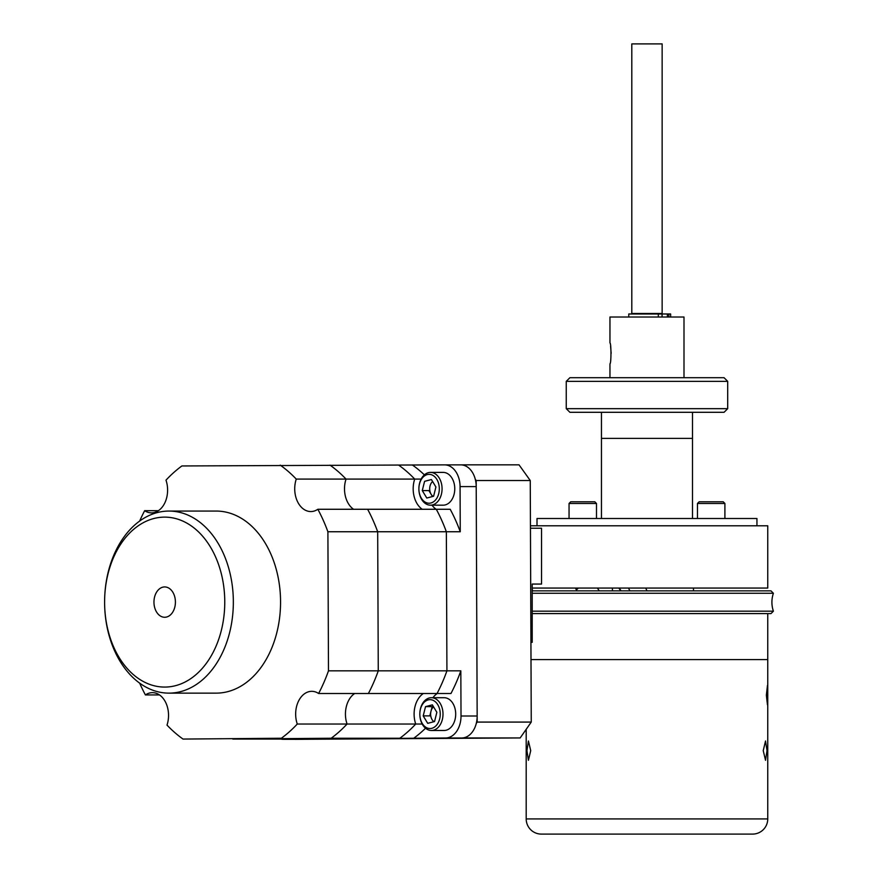<?xml version="1.0" encoding="UTF-8"?>
<svg xmlns="http://www.w3.org/2000/svg" width="878" height="878" viewBox="0 0 878 878"><rect width="100%" height="100%" fill="white"/><g stroke="black" fill="none" stroke-linecap="round" stroke-linejoin="round"><path stroke-width="1.32" d="M662.144 43.9L631.798 43.9L631.798 313.49L662.144 313.49L662.144 43.9M670.638 317.013L670.638 313.984L628.769 313.984L628.769 317.013M658.324 317.013L658.324 313.984L646.252 313.984M609.958 377.705L609.958 363.81C611.297 363.799 611.286 342.903 609.958 342.936L609.958 317.013L683.995 317.013L683.995 377.705M610.594 346.283L611.165 353.351M692.49 518.514L692.49 438.396L601.452 438.396L601.452 412.298M756.946 525.801L756.946 518.514L537.007 518.514L537.007 525.801M566.255 408.665L727.697 408.665L724.054 412.298L569.899 412.298L566.255 408.665L566.255 381.348L569.899 377.705L724.054 377.705L727.697 381.348L566.255 381.348M727.697 408.665L727.697 381.348M601.452 518.514L601.452 438.396L692.49 438.396L692.49 412.298M767.756 613.601L767.756 659.608L530.992 659.608L767.756 659.608L767.756 818.922A15.178 15.178 0 0 1 752.578 834.1L541.375 834.1A15.178 15.178 0 0 1 526.196 818.922L526.196 729.311M576.385 589.917L578.382 588.062M597.281 588.062A18.965 13.411 90 0 1 599.202 590.85M620.658 590.85A18.965 13.411 -90 0 0 618.749 588.062M541.539 584.057L532.211 584.057L541.539 584.057L541.539 528.227L530.455 528.227M532.211 584.057L532.211 642.323L530.927 642.323M612.416 588.062L612.416 590.85M645.604 588.062A22.762 16.089 90 0 1 647.009 590.85M628.439 588.062A22.762 16.089 90 0 1 629.844 590.85M693.477 590.85L693.477 588.062M530.444 525.801L767.756 525.801L767.756 588.062L532.211 588.062M532.211 593.276L773.397 593.276A27.679 27.679 0 0 0 773.397 611.176L770.972 613.601L532.211 613.601M532.211 590.85L770.972 590.85L773.397 593.276M532.211 611.176L773.397 611.176M476.293 723.351L477.182 722.078L531.256 722.078L520.16 737.948L466.086 737.948L466.986 736.675M295.26 739.331L520.16 737.948M295.282 739.364L466.086 737.948M465.856 466.097L464.956 464.835L519.03 464.835L530.257 480.529L476.183 480.529L475.283 479.267M464.956 464.835L460.709 464.868A21.851 15.453 90 0 1 476.205 486.599L460.072 486.599A21.851 15.453 -90 0 0 444.619 464.868A21.851 15.453 -90 0 0 444.531 464.868L181.889 465.955A153.244 108.367 -90 0 0 165.986 480.167A22.762 16.089 -90 0 1 151.521 512.873A22.762 16.089 -90 0 1 144.65 510.7A153.244 108.367 -90 0 0 139.668 521.038M531.256 722.078L530.257 480.529M477.182 722.078L476.183 480.529M532.211 589.544A22.762 16.089 90 0 1 532.814 590.85M576.802 590.85A22.762 16.089 -90 0 0 575.397 588.062M620.998 590.85A19.349 13.675 -90 0 0 619.155 588.062M763.234 750.646L765.528 740.999L767.01 750.646L765.528 760.293L763.234 750.646M526.943 750.646L528.424 740.999L530.718 750.646L528.424 760.293L526.943 750.646M767.756 699.514L767.449 704.825L766.362 695.178L767.449 685.52L767.756 690.832M582.762 834.1L568.538 834.1M570.755 501.766L594.79 501.766L596.491 503.467L569.054 503.467L570.755 501.766M699.162 501.766L723.198 501.766L724.899 503.467L697.461 503.467L699.162 501.766M280.949 739.067A21.851 15.453 -90 0 0 283.353 739.331A21.851 15.453 -90 0 0 283.44 739.331L413.725 738.244A153.244 108.367 -90 0 0 425.545 728.224M422.197 724.032L415.722 724.032A153.244 108.367 -90 0 1 399.819 738.244A153.244 108.367 -90 0 0 415.722 724.032A22.762 16.089 -90 0 1 423.339 693.499A22.762 16.089 -90 0 0 414.109 714.22A22.762 16.089 -90 0 0 415.722 724.032L347.062 724.032A22.762 16.089 -90 0 1 345.438 714.22A22.762 16.089 -90 0 0 347.062 724.032A153.244 108.367 -90 0 1 331.16 738.244L399.819 738.244L301.472 739.067L232.802 739.067L331.16 738.244A153.244 108.367 -90 0 0 347.062 724.032L297.28 724.032A22.762 16.089 -90 0 1 295.656 714.22A22.762 16.089 -90 0 1 311.745 691.326A22.762 16.089 -90 0 1 318.615 693.499A153.244 108.367 -90 0 0 328.482 670.847L327.9 531.75A153.244 108.367 -90 0 0 317.847 509.273L450.205 509.273A153.244 108.367 -90 0 1 460.259 531.75L460.072 486.599M318.615 693.499L368.398 693.499A153.244 108.367 -90 0 0 378.264 670.847L377.683 531.75L446.353 531.75L446.924 670.847L378.264 670.847A153.244 108.367 -90 0 1 368.398 693.499L437.057 693.499A153.244 108.367 -90 0 0 446.924 670.847A153.244 108.367 -90 0 1 437.057 693.499L450.963 693.499A153.244 108.367 -90 0 0 460.829 670.847L446.924 670.847L446.353 531.75A153.244 108.367 -90 0 0 436.3 509.273A153.244 108.367 -90 0 1 446.353 531.75L460.259 531.75M437.244 693.499A22.762 16.089 -90 0 0 432.931 697.703M280.247 465.142A153.244 108.367 -90 0 1 296.259 479.092L346.042 479.092A153.244 108.367 -90 0 0 330.029 465.142A153.244 108.367 -90 0 1 346.042 479.092A22.762 16.089 -90 0 0 344.505 488.936A22.762 16.089 -90 0 1 346.042 479.092L414.712 479.092A153.244 108.367 -90 0 0 398.689 465.142A153.244 108.367 -90 0 1 414.712 479.092A22.762 16.089 -90 0 0 413.176 488.936A22.762 16.089 -90 0 0 422.23 509.273A22.762 16.089 -90 0 1 414.712 479.092L421.133 479.092M431.998 505.179A22.762 16.089 -90 0 0 436.136 509.273M424.37 474.855A153.244 108.367 -90 0 0 412.594 465.142M444.707 464.868L460.665 464.868A21.851 15.453 90 0 1 460.752 464.868L444.619 464.868M413.725 738.244L445.662 737.981A21.851 15.453 -90 0 0 461.016 716.009L460.829 670.847M461.016 716.009L477.16 716.009L476.205 486.599M477.16 716.009A21.851 15.453 90 0 1 461.795 737.981L445.662 737.981M283.44 739.331L299.574 739.331A21.851 15.453 90 0 1 299.486 739.331A21.851 15.453 90 0 1 299.398 739.331M299.574 739.331L461.795 737.981M344.505 488.936A22.762 16.089 -90 0 0 353.571 509.273A22.762 16.089 -90 0 1 344.505 488.936M354.668 693.499A22.762 16.089 -90 0 0 345.438 714.22A22.762 16.089 -90 0 1 354.668 693.499M328.482 670.847L378.264 670.847L377.683 531.75A153.244 108.367 -90 0 0 367.63 509.273A153.244 108.367 -90 0 1 377.683 531.75L327.9 531.75M296.259 479.092A22.762 16.089 -90 0 0 294.723 488.936A22.762 16.089 -90 0 0 310.812 511.556A22.762 16.089 -90 0 0 317.847 509.273M281.377 738.244L183.019 739.067L281.377 738.244A153.244 108.367 -90 0 0 297.28 724.032M139.668 683.161A153.244 108.367 -90 0 0 145.419 694.937A22.762 16.089 -90 0 1 152.454 692.643A22.762 16.089 -90 0 1 167.007 725.107A153.244 108.367 -90 0 0 183.019 739.067M145.419 694.937L159.478 694.937M158.38 510.7L144.65 510.7M164.625 586.932A15.178 10.734 -90 0 0 153.957 602.143A15.178 10.734 -90 0 0 164.68 617.278A15.178 10.734 -90 0 0 164.746 617.278A15.178 10.734 -90 0 0 175.413 602.056A15.178 10.734 -90 0 0 164.68 586.932A15.178 10.734 -90 0 0 164.625 586.932M163.165 517.153A84.968 60.077 -90 0 0 104.603 602.099A84.968 60.077 -90 0 0 166.205 687.046A84.968 60.077 -90 0 0 224.746 599.948A84.968 60.077 -90 0 0 163.165 517.153M170.606 693.104A91.038 64.379 90 0 1 168.971 693.137A91.038 64.379 90 0 1 104.603 602.099A91.038 64.379 90 0 1 167.347 511.095A91.038 64.379 90 0 1 168.971 511.062A91.038 64.379 90 0 1 233.339 600.947A91.038 64.379 90 0 1 170.606 693.104M168.971 693.137L216.186 693.137A91.038 64.379 -90 0 0 217.81 693.104A91.038 64.379 -90 0 0 280.554 600.947A91.038 64.379 -90 0 0 216.186 511.062L168.971 511.062M164.954 617.267A15.178 10.734 -90 0 0 175.413 601.913A15.178 10.734 -90 0 0 164.68 586.932A15.178 10.734 -90 0 0 164.416 586.932A15.178 10.734 -90 0 0 153.957 602.297A15.178 10.734 -90 0 0 164.68 617.278A15.178 10.734 -90 0 0 164.954 617.267M430.472 505.179L443.181 505.179A16.386 11.59 -90 0 0 454.102 494.248A16.386 11.59 -90 0 0 443.181 472.397L430.472 472.397A16.386 11.59 -90 0 0 419.552 483.328A16.386 11.59 -90 0 0 418.883 488.783A16.386 11.59 -90 0 0 430.472 505.179A16.386 11.59 -90 0 0 441.404 494.248A16.386 11.59 -90 0 0 430.472 472.397M438.726 493.601A14.443 10.218 -90 0 0 432.503 475.174A14.443 10.218 -90 0 0 419.475 483.976A14.443 10.218 -90 0 0 425.698 502.403A14.443 10.218 -90 0 0 438.726 493.601M422.274 490.582L424.59 481.331L431.416 479.542L435.916 486.994L433.611 496.246L426.785 498.035L422.274 490.582L428.892 490.582L432.492 496.542M432.602 481.517A8.495 6.003 -90 0 0 430.044 485.951A8.495 6.003 -90 0 0 433.03 496.399M439.659 718.906A14.443 10.218 -90 0 0 433.436 700.479A14.443 10.218 -90 0 0 420.408 709.281A14.443 10.218 -90 0 0 426.631 727.708A14.443 10.218 -90 0 0 439.659 718.906M442.336 719.554A16.386 11.59 -90 0 0 431.405 697.703A16.386 11.59 -90 0 0 420.485 708.634A16.386 11.59 -90 0 0 431.405 730.485A16.386 11.59 -90 0 0 442.336 719.554M431.405 730.485L444.114 730.485A16.386 11.59 -90 0 0 455.034 719.554A16.386 11.59 -90 0 0 444.114 697.703L431.405 697.703M423.207 715.888L427.718 723.34L434.544 721.551L436.849 712.299L432.349 704.847L425.523 706.636L423.207 715.888L429.825 715.888L432.13 706.636L425.523 706.636M433.249 706.34L432.13 706.636M433.534 706.812A8.495 6.003 -90 0 0 430.977 711.257A8.495 6.003 -90 0 0 433.962 721.705M668.849 313.984L668.849 317.013M667.401 313.984L667.401 317.013M662.067 313.984L662.067 317.013M767.756 818.922L526.196 818.922M569.054 518.514L569.054 503.467M596.491 518.514L596.491 503.467M697.461 518.514L697.461 503.467M724.899 518.514L724.899 503.467M283.353 739.331L299.486 739.331"/></g></svg>
